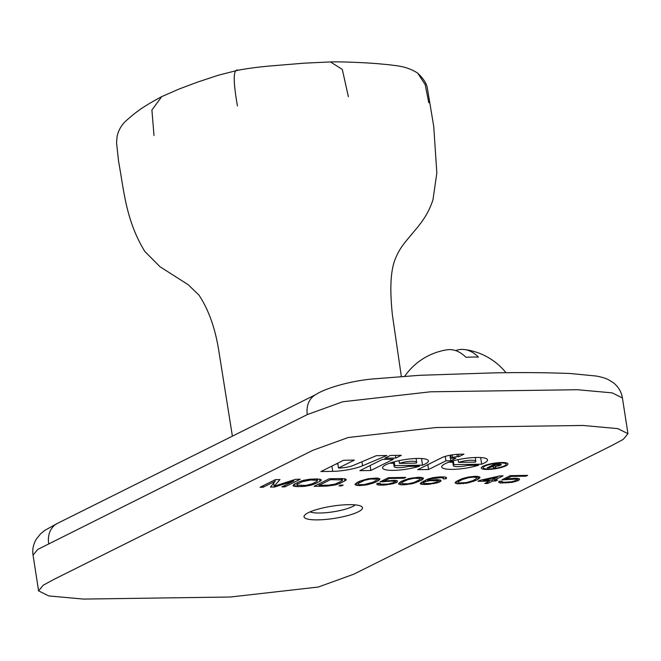 <?xml version="1.0" encoding="UTF-8"?>
<svg xmlns="http://www.w3.org/2000/svg" width="661" height="661" viewBox="0 0 661 661"><rect width="100%" height="100%" fill="white"/><g stroke="black" fill="none" stroke-linecap="round" stroke-linejoin="round"><path stroke-width="0.99" d="M498.245 464.559L495.461 464.6L492.718 465.972L495.502 465.922A2.661 0.554 171.2 0 0 498.22 465.542A2.661 0.554 171.2 0 0 499.559 464.832A2.661 0.554 171.2 0 0 498.245 464.559L498.179 464.121M495.461 464.6L495.395 464.171M492.718 465.972L492.585 465.121M495.386 466.36L495.717 467.691L493.428 467.732L493.098 466.377L489.041 467.806L487.149 467.839L494.478 464.179L499.576 464.096A4.47 0.934 -8.8 0 1 501.269 464.559A4.47 0.934 -8.8 0 1 495.386 466.36L495.32 465.931M489.041 467.806L488.909 466.963M491.867 466.402L491.734 465.551M493.098 466.377L493.04 465.964M493.428 467.732L493.156 465.964M458.577 462.386L475.391 462.097A10.295 2.157 171.2 0 0 475.821 461.337A10.295 2.157 171.2 0 0 469.475 460.32A10.295 2.157 171.2 0 0 458.577 462.386L458.156 459.659M481.679 464.179L453.925 464.642A10.295 2.157 171.2 0 0 453.281 465.575A10.295 2.157 171.2 0 0 467.377 465.435L478.597 465.245A23.176 4.858 -8.8 0 1 454.842 469.31A23.176 4.858 -8.8 0 1 441.73 466.963A23.176 4.858 -8.8 0 1 463.882 458.618A23.176 4.858 -8.8 0 1 487.529 459.874A23.176 4.858 -8.8 0 1 481.679 464.179L480.654 457.536M452.76 462.196A23.176 4.858 -8.8 0 1 448.778 462.213M453.925 464.642L453.33 460.816M445.952 460.833L428.551 469.508L417.735 469.69L441.837 457.676A12.328 2.586 -8.8 0 1 452.851 454.801A15.335 3.214 -8.8 0 1 459.99 454.214L463.923 454.148L458.899 456.652L457.321 456.677A3.454 0.727 171.2 0 0 452.62 457.619L451.356 458.247L455.941 458.172L450.769 460.75L445.952 460.833L445.266 456.387M450.769 460.75L449.918 455.28M451.356 458.247L450.868 455.107M458.899 456.652L458.536 454.264M428.551 469.508L427.799 464.675M310.728 480.002L302.3 481.704L297.442 484.125L296.723 485.232L305.944 485.389L311.967 483.885L316.834 481.464L317.544 480.357L310.728 480.002L310.604 479.175M314.884 479.936L314.735 478.994M308.332 480.2L308.216 479.44M306.126 480.547L306.01 479.803M304.118 481.051L303.986 480.208M302.3 481.704L302.143 480.704M297.442 484.125L297.219 482.737M296.657 484.769L296.723 485.232M317.544 480.357L317.33 478.985M316.636 480.06L316.462 478.969M316.826 478.961L320.527 479.365L321.304 479.977L321.048 480.613L315.082 483.835L310.612 485.314L304.514 486.347L297.442 486.628L293.74 486.223L292.963 485.604L294.327 484.183L299.185 481.753L303.655 480.274L309.753 479.233L316.826 478.961M293.74 486.223L293.517 484.761M295.17 486.504L294.773 483.951M297.442 486.628L297.252 485.405M301.598 486.554L301.449 485.62M304.514 486.347L304.382 485.521M307.241 485.992L307.117 485.207M310.612 485.314L310.472 484.422M312.942 484.645L312.769 483.488M315.082 483.835L314.867 482.439M319.949 481.406L319.602 479.184M321.048 480.613L320.899 479.663M382.389 459.436L393.386 459.255L370.862 470.483L359.865 470.665L382.389 459.436M370.862 470.483L370.102 465.559M364.409 480.349L358.254 483.422L358.345 484.356L359.22 484.653L364.318 484.571L372.928 482.241L376.63 480.142L376.539 479.208L370.565 479.002L364.409 480.349L364.294 479.63M368.392 479.349L368.293 478.704M361.955 481.332L361.815 480.415M359.683 482.464L359.51 481.324M358.254 483.422L358.039 482.051M358.345 484.356L357.989 482.076M376.539 479.208L376.357 478.035M375.655 478.911L375.514 478.002M373.432 478.795L373.325 478.093M370.565 479.002L370.466 478.382M378.059 480.902L373.019 483.174L366.723 484.844L359.824 485.579L357.097 485.471L354.965 484.571L356.816 482.662L359.733 481.208L368.16 478.729L377.786 478.093L379.918 479.002L378.059 480.902L377.629 478.093M379.174 480.101L378.91 478.415M379.637 479.63L379.488 478.638M355.519 485.025L355.337 483.844M357.097 485.471L356.676 482.77M359.824 485.579L359.683 484.678M363.203 485.364L363.096 484.653M366.723 484.844L366.624 484.191M369.218 484.331L369.102 483.563M371.532 483.67L371.408 482.844M373.019 483.174L372.878 482.257M375.142 482.356L374.969 481.216M284.99 486.835L281.875 486.884L293.864 480.911L274.604 487.008L270.456 487.074L275.183 481.225L263.185 487.198L260.07 487.248L275.307 479.655L279.975 479.58L274.15 486.232L295.55 479.316L300.218 479.242L284.99 486.835L284.775 485.438M274.15 486.232L273.662 483.1M263.185 487.198L262.971 485.81M275.183 481.225L274.959 479.828M274.604 487.008L274.472 486.132M293.864 480.911L293.707 479.911M497.403 477.184L483.298 480.316L491.387 480.183L497.403 477.184L497.295 476.49M483.298 480.316L483.191 479.622M494.445 480.134L497.502 480.084L495.634 481.01L492.577 481.059L487.818 483.439L484.761 483.488L489.52 481.117L477.936 481.307L479.803 480.373L499.997 475.895L503.046 475.846L494.445 480.134L494.238 478.762M489.52 481.117L489.38 480.217M487.818 483.439L487.603 482.067M492.577 481.059L492.362 479.696M495.634 481.01L495.494 480.117M393.113 483.703L383.901 485.108L378.629 485.034L377.051 484.596L376.82 483.976L377.101 483.348L380.158 483.298L379.877 483.926L380.753 484.224L387.883 484.1L394.179 482.431L394.592 481.489L392.006 481.068L380.017 481.894L388.445 477.688L405.755 477.399L404.135 478.209L389.37 478.457L384.181 481.043L395.848 480.373L397.418 480.82L397.046 482.233L393.113 483.703L392.998 482.935M395.749 482.877L395.361 480.349M397.046 482.233L396.807 480.646M384.181 481.043L384.008 479.903M389.37 478.457L389.246 477.68M404.135 478.209L404.011 477.432M383.578 481.836L383.33 480.241M386.586 481.315L386.495 480.696M388.949 481.117L388.842 480.431M392.006 481.068L391.882 480.291M393.716 481.191L393.576 480.258M394.592 481.489L394.41 480.299M379.877 483.926L379.778 483.298M377.051 484.596L376.919 483.745M378.629 485.034L378.365 483.323M380.852 485.157L380.703 484.199M383.901 485.108L383.785 484.323M386.776 484.901L386.668 484.199M390.287 484.373L390.188 483.72M338.961 485.926L340.589 485.124L343.183 485.075L341.555 485.885L338.961 485.926M341.555 485.885L341.44 485.108M384.818 458.222L390.337 455.47L401.334 455.289L395.823 458.04L384.818 458.222M395.823 458.04L395.41 455.388M511.936 481.712L516.059 480.39L516.472 479.448L515.597 479.151L501.897 479.853L510.325 475.647L527.635 475.358L526.016 476.168L511.25 476.416L506.062 479.002L515.506 478.217L519.298 478.779L519.529 479.399L517.629 480.836L512.168 482.332L500.509 482.993L498.931 482.555L498.981 481.307L502.038 481.249L501.757 481.877L504.351 482.307L511.936 481.712M501.757 481.877L501.658 481.258M498.931 482.555L498.799 481.704M500.509 482.993L500.237 481.282M502.724 483.117L502.583 482.158M505.781 483.067L505.665 482.282M508.656 482.861L508.54 482.158M512.168 482.332L512.068 481.679M514.993 481.662L514.878 480.894M517.629 480.836L517.241 478.308M518.926 480.192L518.687 478.605M506.062 479.002L505.888 477.862M511.25 476.416L511.127 475.639M526.016 476.168L525.892 475.391M505.458 479.787L505.211 478.192M508.466 479.275L508.375 478.655M510.829 479.076L510.722 478.39M513.886 479.027L513.762 478.242M515.597 479.151L515.456 478.217M516.472 479.448L516.291 478.258M423.222 482.803L424.147 483.563L431.278 483.447L436.921 482.1L437.987 480.836L429.981 480.654L425.816 481.505L423.222 482.803L423.007 481.431M423.684 482.323L423.511 481.183M423.271 483.265L422.982 481.448M437.987 480.836L437.805 479.646M437.111 480.539L436.962 479.605M435.392 480.407L435.277 479.63M432.344 480.464L432.236 479.779M429.981 480.654L429.881 480.043M427.807 481.01L427.708 480.365M425.816 481.505L425.601 480.142M424.329 482.001L424.155 480.861M431.327 478.762L427.576 480.382L437.02 479.605L440.813 480.167L441.044 480.787L439.144 482.224L436.508 483.042L427.295 484.447L422.015 484.381L420.446 483.943L420.214 483.323L427.617 479.134L433.079 477.639L439.474 476.903L444.746 476.978L446.324 477.416L446.555 478.035L445.952 478.828L443.234 478.878L443.498 478.085L440.904 477.663L431.327 478.762L431.22 478.085M433.31 478.258L433.211 477.622M435.492 477.911L435.392 477.292M437.846 477.713L437.747 477.027M440.904 477.663L440.788 476.887M442.614 477.787L442.473 476.854M443.498 478.085L443.316 476.895M445.952 478.828L445.704 477.242M420.446 483.943L420.322 483.174M422.015 484.381L421.668 482.109M424.238 484.505L424.089 483.546M427.295 484.447L427.171 483.67M430.162 484.249L430.055 483.546M433.682 483.72L433.583 483.067M436.508 483.042L436.384 482.282M439.144 482.224L438.755 479.696M440.441 481.572L440.193 479.993M427.576 480.382L427.394 479.25M429.84 479.258L429.724 478.481M420.082 478.481L414.108 478.267L407.953 479.622L403.235 481.729L401.797 482.687L401.888 483.629L407.862 483.835L414.017 482.489L420.173 479.415L419.9 477.308M419.198 478.184L419.057 477.275M416.984 478.068L416.868 477.366M414.108 478.267L414.017 477.647M411.935 478.622L411.836 477.977M407.953 479.622L407.845 478.895M405.499 480.597L405.358 479.679M403.235 481.729L403.053 480.588M401.797 482.687L401.582 481.324M401.888 483.629L401.533 481.348M422.908 477.812L423.461 478.267L423.18 478.895L421.611 480.175L412.761 483.604L403.367 484.852L400.64 484.744L398.509 483.835L400.359 481.935L403.276 480.481L409.2 478.506L418.603 477.259L422.908 477.812M399.062 484.298L398.88 483.117M400.64 484.744L400.219 482.034M403.367 484.852L403.227 483.951M406.746 484.637L406.639 483.926M410.266 484.108L410.167 483.455M412.761 483.604L412.646 482.827M415.083 482.935L414.951 482.117M416.562 482.447L416.422 481.53M418.694 481.629L418.512 480.489M421.611 480.175L421.173 477.358M422.718 479.374L422.453 477.68M423.18 478.895L423.032 477.911M458.37 481.745L458.461 482.679L459.345 482.976L466.608 482.538L473.045 480.564L476.746 478.465L476.655 477.531L473.557 477.118L468.509 477.672L462.072 479.655L458.37 481.745L458.156 480.373M459.808 480.778L459.626 479.646M458.461 482.679L458.114 480.398M476.655 477.531L476.474 476.358M475.78 477.234L475.639 476.325M473.557 477.118L473.45 476.416M470.682 477.325L470.591 476.705M468.509 477.672L468.409 477.027M464.526 478.671L464.419 477.953M462.072 479.655L461.932 478.738M455.826 481.786L461.981 478.713L468.277 477.052L475.176 476.308L477.903 476.416L480.035 477.316L478.184 479.225L475.267 480.679L466.84 483.166L457.214 483.794L455.082 482.894L455.826 481.786M455.636 483.348L455.454 482.166M457.214 483.794L456.792 481.092M459.94 483.902L459.8 483.001M463.32 483.687L463.212 482.976M466.84 483.166L466.74 482.505M469.343 482.654L469.219 481.886M471.657 481.993L471.524 481.167M473.136 481.497L472.995 480.58M475.267 480.679L475.085 479.539M478.184 479.225L477.746 476.416M479.291 478.424L479.035 476.738M479.754 477.953L479.605 476.961M488.628 468.98A11.625 2.437 171.2 0 0 500.41 467.261A11.625 2.437 171.2 0 0 506.111 464.212A11.625 2.437 171.2 0 0 494.246 463.576A11.625 2.437 171.2 0 0 483.133 467.765A11.625 2.437 171.2 0 0 488.628 468.98M487.644 469.467A13.526 2.834 -8.8 0 1 481.258 468.054A13.526 2.834 -8.8 0 1 494.188 463.187A13.526 2.834 -8.8 0 1 507.987 463.915A13.526 2.834 -8.8 0 1 501.352 467.467A13.526 2.834 -8.8 0 1 487.644 469.467M342.456 479.936L330.45 479.671L319.106 485.323L328.451 485.166L335.069 484.125L341.745 481.043L342.522 480.407L342.241 478.572M341.547 479.638L341.382 478.547M339.795 479.514L339.647 478.581M330.45 479.671L330.31 478.738M319.106 485.323L318.891 483.935M341.737 478.547L345.439 478.952L346.215 479.564L345.959 480.192L339.994 483.414L335.524 484.893L326.509 486.141L314.049 486.347L329.285 478.754L341.737 478.547M326.509 486.141L326.36 485.207M329.426 485.934L329.302 485.1M332.153 485.579L332.029 484.786M335.524 484.893L335.383 484.009M337.854 484.232L337.68 483.067M339.994 483.414L339.779 482.018M344.86 480.993L344.513 478.762M345.959 480.192L345.81 479.242M353.362 465.402L376.307 455.685L386.825 455.512L362.559 465.782A23.003 4.825 -8.8 0 1 332.747 471.359L320.916 471.557L343.53 460.279L354.387 460.097L338.506 468.013L339.457 467.996A10.733 2.247 171.2 0 0 353.362 465.402M338.506 468.013L337.754 463.163M337.862 463.857A23.003 4.825 -8.8 0 1 336.061 464.005M399.442 463.369L416.256 463.088A10.295 2.157 171.2 0 0 416.686 462.328A10.295 2.157 171.2 0 0 410.341 461.312A10.295 2.157 171.2 0 0 399.442 463.369L399.021 460.651M408.25 466.426L419.462 466.236A23.176 4.858 -8.8 0 1 395.708 470.302A23.176 4.858 -8.8 0 1 382.595 467.955A23.176 4.858 -8.8 0 1 404.755 459.61A23.176 4.858 -8.8 0 1 428.402 460.866A23.176 4.858 -8.8 0 1 422.544 465.17L394.791 465.633A10.295 2.157 171.2 0 0 394.154 466.567A10.295 2.157 171.2 0 0 408.25 466.426M394.791 465.633L394.196 461.799M422.544 465.17L421.52 458.527M393.625 463.187A23.176 4.858 -8.8 0 1 389.651 463.204M612.317 445.299L353.701 574.227L318.321 587.034L230.458 597.007L83.526 599.081L48.774 595.933L38.586 590.86L43.254 585.192L54.219 579.251L312.835 450.315L348.215 437.508L436.078 427.535L583.002 425.461L617.762 428.617L627.95 433.682L623.273 439.358L612.317 445.299M348.529 504.665A29.588 6.205 -8.8 0 1 361.617 506.541A29.588 6.205 -8.8 0 1 334.218 518.398A29.588 6.205 -8.8 0 1 304.506 515.382A29.588 6.205 -8.8 0 1 348.529 504.665M310.1 511.87A23.978 5.024 171.2 0 0 333.194 511.821A23.978 5.024 171.2 0 0 355.221 504.88M505.987 372.746A63.192 63.192 0 0 0 464.386 349.537A62.762 33.694 -91 0 1 478.432 357.114A43.915 9.204 -8.8 0 0 472.516 357.056A43.915 9.204 171.2 0 0 465.955 357.32A62.762 33.694 -91 0 0 446.853 349.834A63.192 63.192 0 0 0 404.763 376.208M464.386 349.537A62.762 33.694 -91 0 0 455.636 350.594M428.791 102.728L425.172 84.616L417.711 73.123C423.594 78.709 426.824 83.856 427.411 88.557L433.723 126.334L436.838 173.058L432.963 199.779C428.477 213.619 421.743 221.989 417.388 227.475L406.069 241.042C403.483 244.421 398.938 249.453 394.848 260.087C390.106 272.762 389.982 292.261 392.444 315.347L401.334 376.448M348.38 96.729L342.299 69.405L330.442 61.927L303.903 63.192L267.631 66.191C256.154 67.306 246.156 68.686 237.646 70.314L218.411 75.205L197.895 81.989L179.271 88.954L161.78 96.589C142.041 107.198 136.017 112.081 126.548 120.36C121.616 124.673 118.451 130.118 117.055 136.687L116.551 142.842L118.6 161.499C124.103 191.293 125.838 220.245 144.751 251.362L160.028 266.747L188.145 284.676L198.978 295.12C208.752 309.918 215.412 328.781 218.948 351.71L232.391 436.153M238.365 70.231C233.193 68.257 232.887 80.155 237.448 105.934M154.005 135.513L151.906 109.99L161.78 96.589M452.62 457.619L452.198 454.892M457.321 456.677L456.966 454.363M332.747 471.359L331.929 466.063M362.559 465.782L361.939 461.775M38.586 590.86L33.05 555.124L37.727 549.456L307.299 414.579L342.671 401.781L430.518 391.799L577.441 389.726L612.21 392.874L622.414 397.947C621.406 391.882 618.44 386.859 613.532 382.868L608.5 379.72C605.922 378.348 601.857 377.117 596.313 376.043L570.162 373.506C545.598 372.54 519.587 372.35 492.123 372.928L419.636 375.308L375.316 378.761C352.52 380.306 325.691 388.024 316.115 394.41L57.499 523.347A22.185 18.136 -116.5 0 1 57.507 523.338A22.185 18.136 -116.5 0 0 48.683 543.516M307.299 414.579A22.185 18.136 -116.5 0 1 316.115 394.41M499.559 464.832L499.443 464.096M475.821 461.337L475.226 457.495M453.281 465.575L452.578 461.023M506.111 464.212L505.888 462.774M483.133 467.765L482.91 466.336M416.686 462.328L416.091 458.486M394.154 466.567L393.444 462.014M417.711 73.123C405.953 65.687 395.98 65.918 390.056 64.844L377.737 63.687C365.004 62.621 341.192 61.597 330.442 61.927M627.95 433.682L622.414 397.947M33.05 555.133C32.224 549.597 33.29 544.292 36.239 539.227L40.519 533.881L44.965 530.287L57.499 523.347"/></g></svg>
